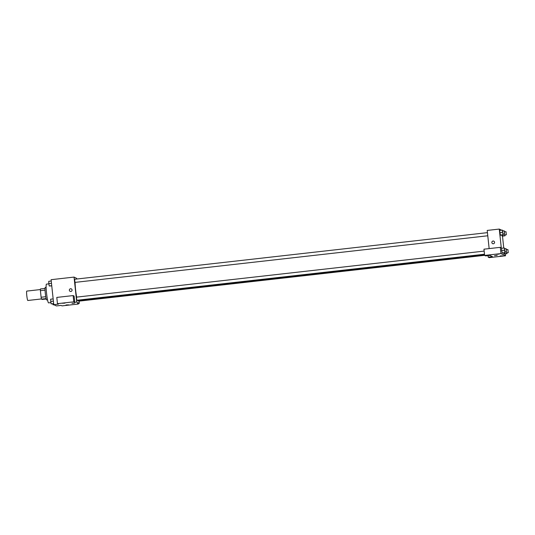 <?xml version="1.0" encoding="UTF-8"?>
<svg xmlns="http://www.w3.org/2000/svg" width="535" height="535" viewBox="0 0 535 535"><rect width="100%" height="100%" fill="white"/><g stroke="black" fill="none" stroke-linecap="round" stroke-linejoin="round"><path stroke-width="0.8" d="M40.386 289.562L26.75 291.1A4.721 0.461 83.6 0 0 26.79 295.554A4.721 0.461 83.6 0 0 27.807 300.483L41.442 298.945M46.224 298.998L42.171 299.453L41.483 299.118A6.092 0.595 83.6 0 1 41.108 297.239L40.406 290.665A6.092 0.595 83.6 0 1 40.399 288.967L45.034 288.445M46.124 298.597L41.483 299.118M45.047 290.144L40.406 290.665M45.756 296.718L41.108 297.239M47.535 299.841L46.659 299.941A6.293 0.615 -96.4 0 1 46.619 299.928A6.293 0.615 -96.4 0 1 45.321 293.561A6.293 0.615 -96.4 0 1 45.248 287.429L46.124 287.328M48.886 283.851L46.451 284.125A9.443 0.923 83.6 0 0 46.532 293.033A9.443 0.923 83.6 0 0 48.571 302.89L50.939 302.623M78.297 303.452L78.357 304.027L62.02 305.873L61.043 305.405L56.376 305.926L53.767 304.669L51.099 279.685L74.051 277.09L76.652 278.347L76.726 279.029M79.086 301.125L79.327 303.338L77.381 303.559L78.357 304.027M65.952 304.99L68.547 304.863L65.952 304.99M70.861 291.475A1.378 1.371 115.8 0 1 69.483 289.515A1.378 1.371 115.8 0 1 72.064 290.338A1.378 1.371 115.8 0 1 70.861 291.475M53.767 304.669L58.435 304.141L57.459 303.673L56.79 297.42L73.128 295.581L74.104 296.049L74.773 302.295L76.719 302.074L74.051 277.09M71.316 288.873A1.378 1.371 -64.2 0 0 69.483 289.515A1.378 1.371 -64.2 0 0 70.118 291.348M62.374 303.258L64.962 303.131L62.374 303.258M73.128 295.581L73.797 301.827L74.773 302.295M57.459 303.673L73.797 301.827M74.713 303.077L71.984 303.378L74.713 303.077M79.327 303.338L76.719 302.074M71.984 303.378L74.726 303.084M487.445 232.645L74.626 279.263L74.98 282.393L487.78 235.774M78.591 300.703L78.752 301.158L484.61 255.329M484.162 251.102L76.532 297.132L76.545 298.617L76.886 300.262L484.496 254.232M75.114 282.38A10.64 1.037 83.6 0 0 75.589 289.682A10.64 1.037 83.6 0 0 76.672 297.119M77.461 300.195A10.64 1.037 83.6 0 0 77.883 300.784L484.563 254.861M489.879 255.422L492.488 256.68L488.208 257.161L489.184 257.636L505.521 255.79L500.961 253.583L484.623 255.429L485.599 255.904L489.879 255.422M489.151 248.594L487.211 230.431L499.269 229.074L501.569 230.184M495.711 255.456L497.222 255.376L495.711 255.456M500.125 255.964L502.713 255.83L500.125 255.964M496.54 254.232L499.128 254.098L496.54 254.232M494.48 255.67L497.222 255.376M484.623 255.429L483.954 249.183L500.299 247.337L501.275 247.812L499.269 229.074M500.299 247.337L500.961 253.583M505.314 253.864L505.521 255.79M488.04 255.63L488.208 257.161M504.184 253.991L503.756 252.928L504.184 253.991L506.906 253.684L506.337 251.764M502.278 236.122L501.843 235.059L502.278 236.122L505 235.815L504.425 233.895M503.094 234.049L503.134 234.912L500.412 235.219L499.737 232.678M505.007 251.911L505.047 252.781L502.325 253.088L501.649 250.54L501.542 248.267L504.264 247.959L504.659 248.788M502.492 236.095L503.763 248.013M493.357 243.766A1.378 1.371 115.8 0 1 491.979 241.807A1.378 1.371 115.8 0 1 494.561 242.629A1.378 1.371 115.8 0 1 493.357 243.766M493.812 241.158A1.378 1.371 -64.2 0 0 491.979 241.807A1.378 1.371 -64.2 0 0 492.615 243.639M503.134 234.912L502.465 232.364L502.352 230.09L502.746 230.919M504.124 230.766L502.566 230.939L502.579 232.424L502.92 234.069L504.478 233.889L504.124 230.766L504.478 233.889M500.412 235.219L499.63 230.398L502.352 230.09M502.853 234.778L500.131 235.086M502.465 232.364L499.737 232.672M504.96 234.945L505 235.815M504.237 231L504.612 231.822M504.512 233.842L504.786 234.965L506.337 234.791L505.99 231.668L506.337 234.791M505.99 231.668L504.398 231.889M504.719 235.681L501.997 235.988M505.047 252.781L504.264 247.959M506.036 248.628L504.478 248.808L504.492 250.293L504.833 251.931L506.384 251.758L506.036 248.628L506.384 251.758M502.325 253.088L501.649 250.54L504.371 250.233M504.766 252.647L502.037 252.955M506.866 252.814L506.906 253.684M506.143 248.869L506.518 249.684M506.418 251.711L506.692 252.834L508.25 252.66L507.896 249.531L508.25 252.66M507.896 249.531L506.311 249.758M506.625 253.543L503.903 253.851M51.761 285.884L49.233 286.004L48.846 283.59L48.732 281.316L51.24 281.036M51.741 285.723L49.233 286.004M51.48 283.296L48.846 283.59M53.667 303.753L51.146 303.867L50.751 301.459L50.644 299.185L53.152 298.904M53.654 303.586L51.146 303.867M53.393 301.158L50.751 301.459M54.075 304.816L53.005 304.769L52.858 303.847M53.794 304.683L53.005 304.769"/></g></svg>

